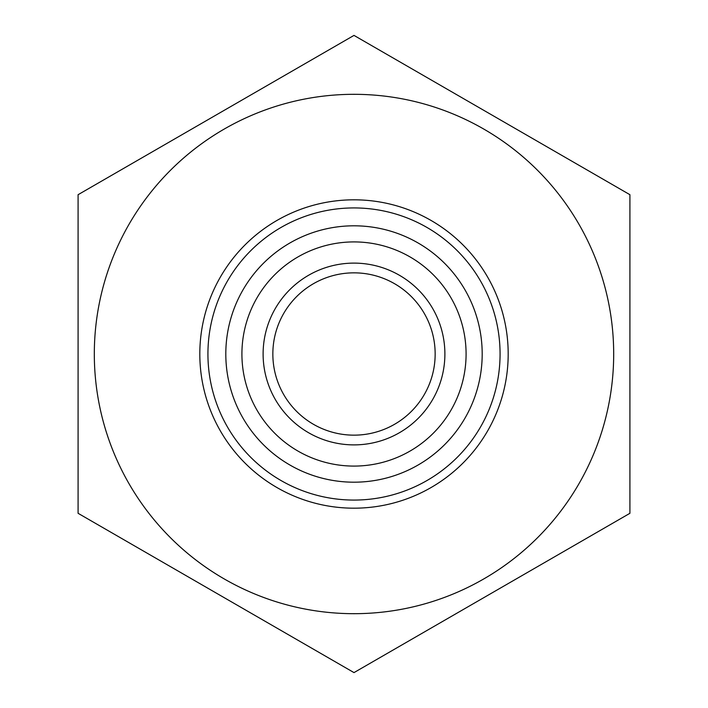 <?xml version="1.0" encoding="UTF-8"?>
<svg xmlns="http://www.w3.org/2000/svg" width="708" height="708" viewBox="0 0 708 708"><rect width="100%" height="100%" fill="white"/><g stroke="black" fill="none" stroke-linecap="round" stroke-linejoin="round"><path stroke-width="1.06" d="M263.111 354A90.889 90.889 0 0 1 354 263.111A90.889 90.889 0 0 1 444.889 354A90.889 90.889 0 0 1 354 444.889A90.889 90.889 0 0 1 263.111 354M435.154 354A81.154 81.154 0 0 0 354 272.846A81.154 81.154 0 0 0 272.846 354A81.154 81.154 0 0 0 354 435.154A81.154 81.154 0 0 0 435.154 354M207.931 354A146.069 146.069 0 0 0 354 500.069A146.069 146.069 0 0 0 500.069 354A146.069 146.069 0 0 0 354 207.931A146.069 146.069 0 0 0 207.931 354M199.815 354A154.185 154.185 0 0 1 354 199.815A154.185 154.185 0 0 1 508.185 354A154.185 154.185 0 0 1 354 508.185A154.185 154.185 0 0 1 199.815 354M613.686 354A259.686 259.686 0 0 1 354 613.686A259.686 259.686 0 0 1 94.314 354A259.686 259.686 0 0 1 354 94.314A259.686 259.686 0 0 1 613.686 354M78.084 354L78.084 513.3L354 672.6L629.916 513.3L629.916 194.7L354 35.4L78.084 194.7L78.084 354M629.916 468.448L629.916 480.927M629.916 446.801L629.916 464.28M629.916 483.422L629.916 505.485M629.916 429.455L629.916 436.42M482.192 354A128.192 128.192 0 0 1 354 482.192A128.192 128.192 0 0 1 225.808 354A128.192 128.192 0 0 1 354 225.808A128.192 128.192 0 0 1 482.192 354M241.915 354A112.085 112.085 0 0 0 354 466.085A112.085 112.085 0 0 0 466.085 354A112.085 112.085 0 0 0 354 241.915A112.085 112.085 0 0 0 241.915 354"/></g></svg>
